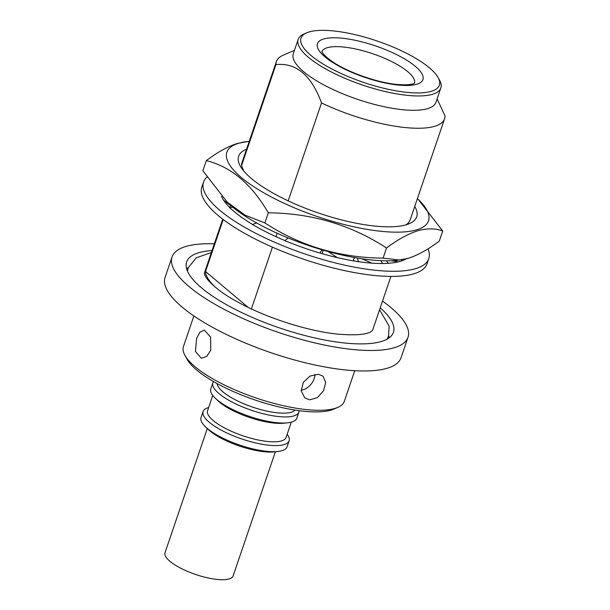 <?xml version="1.0" encoding="UTF-8"?>
<svg xmlns="http://www.w3.org/2000/svg" width="610" height="610" viewBox="0 0 610 610"><rect width="100%" height="100%" fill="white"/><g stroke="black" fill="none" stroke-linecap="round" stroke-linejoin="round"><path stroke-width="0.91" d="M207.286 428.563L165.013 552.736A35.975 10.721 18.8 0 0 211.8 578.692A35.975 10.721 18.8 0 0 233.119 575.916L275.392 451.743M309.598 399.855L317.398 397.667L323.521 390.766L325.709 382.401L322.949 376.118L318.313 374.258L310.048 376.08L303.277 382.409L301.218 390.888L304.71 397.789L309.598 399.855M301.172 390.255A14.16 10.736 130.1 0 0 314.92 374.395M210.74 350.239L210.595 337.002L204.312 330.124L199.988 332.137L196.611 338.352L195.436 351.452L201.369 358.291L206.76 356.385L210.74 350.239M208.643 407.533A45.43 13.542 18.8 0 0 203.1 411.491L201.025 417.591A45.43 13.542 18.8 0 0 205.501 426.855L208.155 429.394A41.465 12.36 18.8 0 0 264.016 451.72A41.465 12.36 18.8 0 0 274.195 451.873L277.847 451.484A45.43 13.542 18.8 0 0 287.043 446.878L289.125 440.778A45.43 13.542 18.8 0 0 287.15 434.259M205.501 426.855A45.43 13.542 18.8 0 0 266.7 451.316A45.43 13.542 18.8 0 0 277.847 451.484M203.1 411.491A45.43 13.542 18.8 0 0 223.146 431.14A45.43 13.542 18.8 0 0 268.781 445.216A45.43 13.542 18.8 0 0 289.125 440.778M212.753 395.44L207.56 410.705A41.465 12.36 18.8 0 0 225.86 428.639A41.465 12.36 18.8 0 0 267.508 441.48A41.465 12.36 18.8 0 0 286.075 437.431L291.267 422.173M213.546 381.57A45.43 13.542 18.8 0 0 212.859 382.828L210.785 388.928A45.43 13.542 18.8 0 0 215.261 398.185L217.915 400.724A41.465 12.36 18.8 0 0 273.776 423.05A41.465 12.36 18.8 0 0 283.955 423.203L287.607 422.821A45.43 13.542 18.8 0 0 296.803 418.208L298.877 412.108A45.43 13.542 18.8 0 0 299.098 410.698M215.261 398.185A45.43 13.542 18.8 0 0 276.46 422.646A45.43 13.542 18.8 0 0 287.607 422.821M212.859 382.828A45.43 13.542 18.8 0 0 232.906 402.478A45.43 13.542 18.8 0 0 278.541 416.546A45.43 13.542 18.8 0 0 298.877 412.108M217.129 383.583A41.465 12.36 18.8 0 0 237.725 401.022A41.465 12.36 18.8 0 0 277.26 412.81A41.465 12.36 18.8 0 0 295.034 410.111M193.866 315.934L183.45 346.518A84.973 25.33 18.8 0 0 184.929 355.371L187.041 359.183A81.572 24.316 18.8 0 0 303.544 411.224A81.572 24.316 18.8 0 0 333.762 409.135L337.765 407.404A84.973 25.33 18.8 0 0 344.337 401.281L354.745 370.697M184.929 355.371A84.973 25.33 18.8 0 0 306.289 409.584A84.973 25.33 18.8 0 0 337.765 407.404M354.082 260.988L353.381 259.38L354.768 257.603M427.984 248.842A118.965 35.464 -161.2 0 1 428.792 258.671L427.046 263.787A118.965 35.464 -161.2 0 1 373.785 275.407A118.965 35.464 -161.2 0 1 254.301 238.563A118.965 35.464 -161.2 0 1 201.811 187.11L203.557 181.993A118.965 35.464 -161.2 0 1 206.843 177.113M428.792 258.671A118.965 35.464 -161.2 0 1 375.524 270.283A118.965 35.464 -161.2 0 1 256.048 233.447A118.965 35.464 -161.2 0 1 203.557 181.993M229.84 207.613A100.841 30.058 -161.2 0 1 221.529 196.458M406.245 258.869A100.841 30.058 -161.2 0 1 393.915 262.712A100.841 30.058 -161.2 0 1 393.336 262.796L388.082 263.322A100.841 30.058 -161.2 0 1 366.48 262.674A100.841 30.058 -161.2 0 1 365.642 262.582L358.299 261.644A100.841 30.058 -161.2 0 1 331.382 256.192A100.841 30.058 -161.2 0 1 330.414 255.941L322.111 253.676A100.841 30.058 -161.2 0 1 293.974 244.244A100.841 30.058 -161.2 0 1 293.021 243.878L284.801 240.714L288.133 237.953M284.923 240.607A100.841 30.058 -161.2 0 1 259.944 228.658A100.841 30.058 -161.2 0 1 259.151 228.231L252.304 224.495L256.719 223.016M252.517 224.419A100.841 30.058 -161.2 0 1 234.476 211.807A100.841 30.058 -161.2 0 1 233.965 211.38L229.528 207.644L232.898 207.263M407.434 258.541L406.916 258.449M320.364 253.173L320.372 252.021L322.286 249.887M328.096 251.533L337.246 257.618M322.072 253.821L323.178 250.146M358.451 261.835L357.384 258.06M361.966 258.846L371.894 263.154M391.018 260.76L398.437 261.842M382.607 263.52L380.853 260.683M388.387 263.528L386.458 260.828M402.295 260.699L401.395 259.852M223.679 200.339L230.664 205.547L229.642 207.408M438.11 77.577L439.52 80.116A75.343 22.456 -161.2 0 1 440.824 87.97L435.944 102.305A75.343 22.456 -161.2 0 1 402.211 109.663A75.343 22.456 -161.2 0 1 326.541 86.33A75.343 22.456 -161.2 0 1 293.296 53.741L298.176 39.406A75.343 22.456 -161.2 0 1 304.001 33.985L306.67 32.826A73.078 21.785 -161.2 0 1 333.739 30.957A73.078 21.785 -161.2 0 1 438.11 77.577A73.078 21.785 -161.2 0 1 406.656 92.331A73.078 21.785 -161.2 0 1 324.406 64.812A73.078 21.785 -161.2 0 1 306.67 32.826M243.71 170.945L241.56 165.645L275.956 64.591A88.824 26.474 -161.2 0 1 276.383 61.58A88.824 26.474 -161.2 0 1 283.253 55.182L294.455 50.34M275.956 64.591C296.224 62.54 311.405 75.32 321.516 102.938L288.179 200.858M437.103 98.896L444.987 115.816A88.824 26.474 -161.2 0 1 444.56 118.828A88.824 26.474 -161.2 0 1 404.788 127.505A88.824 26.474 -161.2 0 1 321.516 102.938M444.56 118.828L410.156 219.882A88.824 26.474 -161.2 0 1 406.016 224.831M277.154 233.241L275.987 236.68M272.418 247.157L251.389 308.927M248.148 307.379L205.517 271.503A88.824 26.474 18.8 0 0 215.414 287.272M205.517 271.503L223.222 219.516M440.824 87.97A75.343 22.456 -161.2 0 1 407.091 95.328A75.343 22.456 -161.2 0 1 331.421 71.995A75.343 22.456 -161.2 0 1 298.176 39.406M388.623 335.874A109.221 32.559 -161.2 0 1 389.264 337.749M380.228 307.806A109.221 32.559 -161.2 0 1 393.427 332.313A109.221 32.559 -161.2 0 1 344.528 342.98A109.221 32.559 -161.2 0 1 234.827 309.156A109.221 32.559 -161.2 0 1 186.637 261.919A109.221 32.559 -161.2 0 1 212.051 250.558M382.523 301.073A124.631 37.149 -161.2 0 1 408.014 337.277A124.631 37.149 -161.2 0 1 352.214 349.446A124.631 37.149 -161.2 0 1 227.042 310.856A124.631 37.149 -161.2 0 1 172.05 256.947A124.631 37.149 -161.2 0 1 214.346 243.825M408.014 337.277L401.045 357.757A124.631 37.149 -161.2 0 1 345.245 369.927A124.631 37.149 -161.2 0 1 220.073 331.329A124.631 37.149 -161.2 0 1 165.081 277.428L172.05 256.947M246.554 149.206A94.039 28.029 18.8 0 0 240.287 166.042A94.039 28.029 18.8 0 0 315.24 211.899A94.039 28.029 18.8 0 0 406.405 224.716A94.039 28.029 18.8 0 0 409.424 223.618A94.039 28.029 18.8 0 0 414.731 206.462M206.302 160.628L202.863 170.739L227.583 202.596A106.498 31.743 18.8 0 0 397.186 260.333L408.227 258.312C417.82 255.216 428.174 249.482 439.284 241.125L442.73 231.015C435.41 228.231 427.03 228.163 417.583 230.824C407.861 233.996 397.507 239.722 386.526 248.011C351.101 224.899 311.695 213.172 268.308 212.821C251.579 184.06 230.908 166.66 206.302 160.628C217.29 152.34 227.644 146.613 237.366 143.441L248.407 141.421A106.498 31.743 18.8 0 0 238.518 143.312A106.498 31.743 18.8 0 0 279.51 201.109A106.498 31.743 18.8 0 0 416.836 229.779A106.498 31.743 18.8 0 0 418.01 199.157A106.498 31.743 18.8 0 0 417.408 198.593M226.585 201.643L245.022 215.147L264.87 222.932C300.288 246.043 339.694 257.778 383.08 258.121L399.809 260.051M241.56 165.645A88.824 26.474 -161.2 0 1 241.987 162.626L276.383 61.58M249.231 141.337A106.498 31.743 18.8 0 0 248.407 141.421M418.01 199.157L442.73 231.015M386.526 248.011L383.08 258.121M268.308 212.821L264.87 222.932M186.622 268.766A109.221 32.559 -161.2 0 1 188.269 267.668M397.987 85.034A55.708 16.607 -161.2 0 1 325.054 56.936A55.708 16.607 -161.2 0 1 342.401 38.247A55.708 16.607 -161.2 0 1 415.334 66.353A55.708 16.607 -161.2 0 1 397.987 85.034M414.541 83.135A48.914 14.579 18.8 0 0 392.596 62.037A48.914 14.579 18.8 0 0 343.765 47.046A48.914 14.579 18.8 0 0 321.943 51.614M222.742 219.15L204.381 273.097L204.823 275.095C207.194 281.416 221.186 293.128 235.49 300.768C263.825 317.032 307.295 331.177 337.902 334.143C355.241 335.531 366.267 334.699 370.979 331.657L372.558 330.346L390.918 276.406M211.38 252.532L196.267 257.794L188.254 267.714L187.483 271.183M379.55 309.788L389.142 326.114L388.578 336.018L387.106 339.137M414.701 83.021L414.304 83.28C413.992 83.555 410.324 85.652 396.607 84.416C377.201 82.617 348.318 72.445 333.068 62.098C320.463 53.337 322.011 50.767 321.889 51.423M396.363 260.417L395.921 261.713"/></g></svg>
